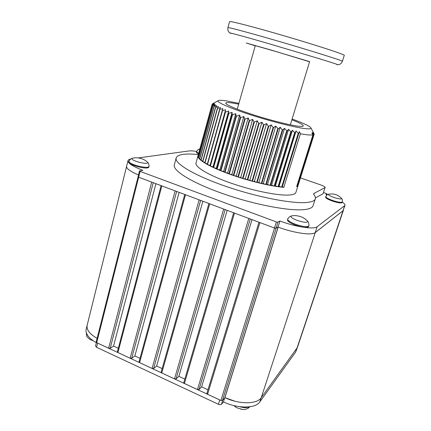<?xml version="1.0" encoding="UTF-8"?>
<svg xmlns="http://www.w3.org/2000/svg" width="431" height="431" viewBox="0 0 431 431"><rect width="100%" height="100%" fill="white"/><g stroke="black" fill="none" stroke-linecap="round" stroke-linejoin="round"><path stroke-width="0.65" d="M224.766 397.721L223.457 401.918L221.459 404.283C220.801 404.844 219.788 404.844 218.42 404.294L96.544 347.284L95.51 346.034L96.409 342.489M297.185 347.995L295.618 352.079L259.834 401.864C255.572 408.577 237.815 408.82 223.457 401.918M235.116 401.272L224.831 397.646M96.361 342.667C88.705 338.287 85.295 333.831 86.135 329.3L87.288 324.742M126.558 166.555L87.154 325.286C86.335 329.688 89.653 334.041 97.11 338.357C89.632 334.052 86.313 329.683 87.132 325.276M218.42 404.294L219.767 399.963L97.605 343.103L96.544 347.284M97.277 342.931L97.605 343.103M219.767 399.963L220.176 400.13M138.674 177.243L96.695 342.661L108.644 348.221L151.701 182.114M161.814 185.896L117.922 352.536L130.13 358.22L175.137 190.879M275.452 228.295L278.07 227.072M306.861 233.834C311.107 234.038 313.903 233.624 315.26 232.584L343.028 210.743L343.459 209.967M276.082 228.274L222.423 400.469L224.917 397.662C239.27 404.526 256.995 404.348 261.218 397.738L297.417 347.44L343.41 210.226M222.423 400.469L220.904 400.469L274.525 228.053M259.888 222.579L207.575 394.263L220.904 400.469M207.575 394.263L206.955 393.271M250.266 218.98L198.987 389.565L201.606 386.866L207.968 389.813M198.987 389.565L197.452 389.554L248.789 218.431M234.496 213.086L184.414 383.488L197.452 389.554M184.414 383.488L183.762 382.685L233.64 212.763M225.154 209.59L176.063 378.903L178.876 376.338L184.818 379.086M176.063 378.903L174.517 378.881L223.662 209.03M209.703 203.809L161.765 372.944L174.517 378.881M161.765 372.944L161.146 372.195L208.9 203.507M200.63 200.415L153.635 368.478L156.636 366.032L162.164 368.597M153.635 368.478L152.084 368.44L199.117 199.849M185.481 194.747L139.606 362.633L152.084 368.44M139.606 362.633L139.024 361.927L184.732 194.467M176.662 191.45L131.692 358.269L134.865 355.952L140.005 358.333M131.692 358.269L130.13 358.22M117.922 352.536L117.372 351.879L161.108 185.632M153.242 182.69L110.217 348.286L113.558 346.082L118.315 348.286M110.217 348.286L108.644 348.221M96.695 342.661L96.172 342.042L138.044 176.899M278.097 227.083L224.842 397.63M201.606 386.866L252.006 219.632M178.876 376.338L227.148 210.333M156.636 366.032L202.866 201.25M134.865 355.952L179.134 192.371M113.558 346.082L155.93 183.698M130.701 158.985C129.095 159.335 128.19 159.912 127.98 160.704L126.59 166.301C126.315 168.564 130.281 171.441 138.486 174.932M127.98 160.704C127.808 163.214 132.775 166.42 142.887 170.31L139.639 170.886L140.107 171.382L276.379 221.922L277.936 222.159L279.918 221.011C295.811 226.992 313.962 229.669 317.124 226.738L344.983 205.42C345.209 204.596 344.337 203.491 342.354 202.101M196.628 151.378C193.169 150.888 190.529 150.753 188.703 150.985L138.184 157.924M327 194.898L325.874 194.5L327.005 193.837L323.552 192.479M138.157 176.715L138.626 177.222L274.477 228.037L276.034 228.268L278.033 227.062C293.872 233.074 312.012 235.644 315.212 232.578L342.99 210.732L344.983 205.42M278.033 227.062L279.918 221.011M325.055 187.582L323.072 193.681L325.055 187.582L314.086 193.341L313.649 193.799L313.978 194.769C315.206 196.331 315.648 197.7 315.303 198.869C314.732 200.727 312.055 201.918 307.276 202.435C293.155 204.052 257.641 197.301 226.086 186.434C194.467 175.589 174.35 163.441 176.155 157.961C177.195 155.101 182.286 153.797 191.429 154.066L198.362 154.508M315.303 198.869L313.1 205.679C312.497 207.64 309.797 208.927 305.003 209.541C290.823 211.449 255.351 204.914 223.91 193.998C192.404 183.105 172.432 170.66 174.318 164.879L176.155 157.961M238.914 103.359L226.604 100.919C221.739 100.159 218.921 100.089 218.151 100.709C216.378 102.142 229.804 108.133 250.804 114.883C271.756 121.634 295.752 127.63 305.509 128.67C309.393 129.084 311.225 128.869 311.004 128.018C310.04 126.261 303.742 123.261 292.116 119.015M212.666 103.779L214.428 102.772L212.176 104.097L214.137 103.122L212.068 104.491L214.223 103.591L212.364 105.089L214.692 104.173L213.059 105.762L215.554 104.862L214.153 106.543L216.804 105.665L215.651 107.438L218.442 106.565L217.547 108.429L220.462 107.561L219.6 109.415L222.849 108.65L222.229 110.584L225.596 109.819L225.214 111.834L225.515 111.958L228.672 111.058L228.538 113.159L228.872 113.283L232.067 112.362L232.18 114.538L232.535 114.668L235.752 113.719L236.102 115.966L236.484 116.101L239.684 115.109L240.277 117.426L240.681 117.566L243.844 116.532L244.668 118.908L245.088 119.048L248.186 117.965L249.231 120.394L249.668 120.535L252.674 119.403L253.924 121.876L254.371 122.016L257.264 120.825L258.708 123.341L259.16 123.476L261.913 122.215L263.53 124.764L263.982 124.893L266.579 123.573L268.346 126.138L268.799 126.267L271.218 124.871L273.114 127.452L273.556 127.571L275.781 126.105L278.216 128.804L280.225 127.264L282.316 129.844L282.731 129.946L284.514 128.336L287.062 130.997L288.608 129.311L290.79 131.854L291.167 131.94L292.471 130.178L294.664 132.694L295.014 132.764L296.07 130.938L298.247 133.411L298.57 133.475L299.378 131.579L300.385 133.809L308.246 134.946L312.884 135L296.636 186.661L297.191 186.364L313.385 134.887L297.271 186.305L297.891 185.723L314.021 134.564L295.892 192.377C295.45 193.805 293.306 194.683 289.465 195.001C278.728 195.906 253.482 190.933 231.345 183.267C209.164 175.616 194.72 166.986 195.992 163.01L212.176 104.097M291.873 119.807C299.798 122.9 303.591 124.963 303.246 126.003C302.907 126.461 301.334 126.531 298.516 126.213C290.472 125.302 271.638 120.626 254.694 115.244C237.718 109.862 225.79 104.808 225.779 103.214C225.822 102.416 228.134 102.368 232.713 103.063L238.688 104.157M298.57 133.475L281.976 187.178L283.803 187.356L300.385 133.809M295.014 132.764L278.415 186.731L281.653 187.14L298.247 133.411M291.167 131.94L274.574 186.149L278.065 186.682L294.664 132.694M287.062 130.997L270.49 185.422L274.202 186.084L290.79 131.854M282.731 129.946L266.196 184.565L270.097 185.352L286.663 130.9M278.216 128.804L261.73 183.584L265.782 184.479L282.316 129.844M273.556 127.571L257.135 182.48L261.305 183.482L277.785 128.691M268.799 126.267L252.453 181.273L256.698 182.372L273.114 127.452M263.982 124.893L247.723 179.964L252.011 181.149L268.346 126.138M259.16 123.476L242.998 178.569L247.281 179.835L263.53 124.764M254.371 122.016L238.321 177.103L242.556 178.434L258.708 123.341M249.668 120.535L233.731 175.584L237.885 176.963L253.924 121.876M245.088 119.048L229.281 174.016L233.306 175.439L249.231 120.394M240.681 117.566L225.004 172.427L228.866 173.871L244.668 118.908M236.484 116.101L220.936 170.821L224.61 172.276L240.277 117.426M232.535 114.668L217.127 169.216L220.57 170.671L236.102 115.966M228.872 113.283L213.598 167.632L216.782 169.065L232.18 114.538M225.515 111.958L210.376 166.075L213.28 167.481L228.538 113.159M222.493 110.697L207.494 164.567L210.091 165.93L225.214 111.834M219.832 109.522L204.967 163.112L207.241 164.426L222.229 110.584M217.547 108.429L202.818 161.727L204.752 162.977L219.6 109.415M215.651 107.438L201.051 160.424L202.635 161.603L217.353 108.332M214.153 106.543L199.672 159.211L200.9 160.305L215.495 107.346M213.059 105.762L198.696 158.096L199.564 159.104L214.035 106.468M212.364 105.089L198.115 157.083L198.621 157.994L212.973 105.692M212.074 104.534L197.926 156.184L198.077 156.997L212.321 105.035M198.115 155.413L197.98 155.763M313.989 133.729L313.041 131.875M311.004 128.018L314.194 134.186L298.144 185.217M283.803 187.356L282.327 186.747L281.976 187.178M299.378 131.579L282.327 186.747M281.653 187.14L279.008 186.381L278.415 186.731M296.07 130.938L279.008 186.381M278.065 186.682L275.409 185.874L274.574 186.149M292.471 130.178L275.409 185.874M274.202 186.084L271.562 185.233L270.49 185.422M288.608 129.311L271.562 185.233M270.097 185.352L267.5 184.463L266.196 184.565M284.514 128.336L267.5 184.463M265.782 184.479L263.249 183.563L261.73 183.584M280.225 127.264L263.249 183.563M261.305 183.482L258.864 182.55L257.135 182.48M275.781 126.105L258.864 182.55M256.698 182.372L254.371 181.424L252.453 181.273M271.218 124.871L254.371 181.424M252.011 181.149L249.813 180.201L247.723 179.964M266.579 123.573L249.813 180.201M247.281 179.835L245.244 178.892L242.998 178.569M261.913 122.215L245.244 178.892M242.556 178.434L240.697 177.507L238.321 177.103M257.264 120.825L240.697 177.507M237.885 176.963L236.22 176.058L233.731 175.584M252.674 119.403L236.22 176.058M233.306 175.439L231.851 174.566L229.281 174.016M248.186 117.965L231.851 174.566M228.866 173.871L227.633 173.036L225.004 172.427M243.844 116.532L227.633 173.036M224.61 172.276L223.608 171.49L220.936 170.821M239.684 115.109L223.608 171.49M220.57 170.671L219.805 169.938L217.127 169.216M235.752 113.719L219.805 169.938M216.782 169.065L216.26 168.392L213.598 167.632M232.067 112.362L216.26 168.392M213.28 167.481L213.006 166.872L210.376 166.075M228.672 111.058L213.006 166.872M210.091 165.93L210.064 165.391L207.494 164.567M225.596 109.819L210.064 165.391M207.381 163.931L204.967 163.112M204.892 162.476L202.818 161.727M202.775 161.086L201.051 160.424M201.051 159.772L199.672 159.211M199.72 158.538L198.696 158.096M198.788 157.396L198.115 157.083M198.255 156.351L197.926 156.184M297.191 186.364L296.754 186.3M312.884 135L311.904 132.845L313.385 134.887M297.891 185.723L297.471 185.675M313.461 134.865L312.669 132.629L313.989 134.596M314.021 134.564L313.051 132.295L314.194 134.186M313.402 132.549L313.046 131.859M325.195 187.437C325.114 186.806 323.498 185.923 320.346 184.786L300.434 177.884M315.422 197.964L323.072 193.681M235.644 407.069L236.931 407.807L242.222 409.375M90.187 339.483L93.107 340.689M307.131 220.607L307.508 220.995C307.96 222.919 304.518 222.719 297.18 220.403C291.9 218.28 290.025 216.788 291.572 215.926L292.126 215.818M308.504 226.658C307.034 228.031 302.621 227.498 295.262 225.041C290.068 223.016 287.482 221.324 287.504 219.955L287.741 219.207C287.719 220.57 290.311 222.261 295.504 224.282C302.864 226.733 307.281 227.277 308.747 225.909L308.504 226.658M341.357 198.136L341.53 198.319C341.772 199.343 339.407 199.117 334.434 197.635C329.753 195.976 327.819 194.823 328.632 194.176L328.896 194.122M342.192 202.581C341.374 203.335 338.367 202.915 333.168 201.325C328.271 199.623 325.739 198.255 325.572 197.226L325.766 196.633C325.933 197.657 328.465 199.02 333.368 200.722C338.567 202.317 341.573 202.737 342.392 201.988L342.192 202.581M198.556 153.808C197.059 153.097 196.342 152.547 196.407 152.159L196.563 151.588C196.498 151.976 197.215 152.526 198.713 153.231M199.564 150.128L199.327 149.121M147.262 161.921L147.569 162.207C148.167 163.64 145.462 163.694 139.455 162.363C133.491 160.628 131.099 159.271 132.279 158.274L132.716 158.166M148.765 167.287C147.892 168.402 144.417 168.257 138.335 166.845C132.263 165.159 129.084 163.602 128.799 162.18L128.977 161.469C129.262 162.886 132.441 164.443 138.518 166.129C144.6 167.535 148.075 167.686 148.948 166.576L148.765 167.287M309.571 61.784L271.632 50.195L246.236 43.008L255.244 45.794M269.795 31.689C245.568 24.804 229.367 20.823 229.556 21.636L227.918 27.649C227.67 27.056 243.774 31.258 267.926 38.192C304.733 48.73 344.611 61.207 342.37 61.337L344.25 55.4C346.605 54.936 306.727 42.13 269.795 31.689M290.349 124.818L309.614 61.633L274.536 51.122L255.292 45.643L237.26 109.194M222.773 400.054L221.459 404.283M261.154 397.818L259.834 401.864M296.76 348.663L295.618 352.079M278.178 227.115L224.917 397.662M315.26 232.584L261.218 397.738M343.028 210.743L296.851 348.544M326.682 194.785L326.984 193.858M342.99 210.732L344.606 205.921M315.212 232.578L317.124 226.738M276.034 228.268L277.936 222.159M274.477 228.037L276.379 221.922M138.626 177.222L140.107 171.382M314.086 193.341L313.741 194.408M239.776 406.702C243.596 407.882 246.677 407.941 249.016 406.864M86.362 332.991L87.908 335.868M336.837 64.612C339.86 65.221 334.434 63.379 320.567 59.079L267.619 43.321C241.295 35.692 225.936 31.603 230.768 33.392M258.972 222.234L206.875 393.406M326.693 194.79L327.005 193.837M138.012 176.807L139.488 170.972M218.151 100.709L212.887 103.661M236.931 407.807L233.672 405.539M240.767 409.148C244.652 409.967 247.669 409.175 249.813 406.772M91.965 340.307L93.134 340.7M90.866 339.838C89.96 339.563 88.791 338.642 87.353 337.074C86.814 336.945 86.48 335.566 86.345 332.947M291.572 215.926C294.147 215.29 297.234 215.554 300.838 216.712C302.724 217.202 304.949 218.63 307.508 220.995M307.454 220.936L308.504 222.434C308.995 224.395 309.075 225.553 308.747 225.909M291.647 215.904L289.934 216.524C288.409 217.833 287.676 218.727 287.741 219.207M328.632 194.176C331.935 193.772 334.278 193.934 335.663 194.661C337.187 194.904 339.143 196.121 341.53 198.319M341.503 198.287L342.295 199.488L342.392 201.988M328.67 194.165L327.328 194.677L325.766 196.633M199.144 149.164L197.991 149.649L196.563 151.588M199.871 149.007L199.111 149.174M132.279 158.274C135.011 157.606 137.715 157.633 140.404 158.355C143.06 158.991 145.446 160.278 147.569 162.207M147.526 162.158L148.512 163.397C149.115 165.375 149.261 166.436 148.948 166.576M132.339 158.258L130.879 158.872C129.402 160.321 128.767 161.189 128.977 161.469M230.035 32.998C228.252 31.969 227.546 30.186 227.918 27.649M337.688 64.682C339.747 64.779 341.309 63.664 342.37 61.337"/></g></svg>
